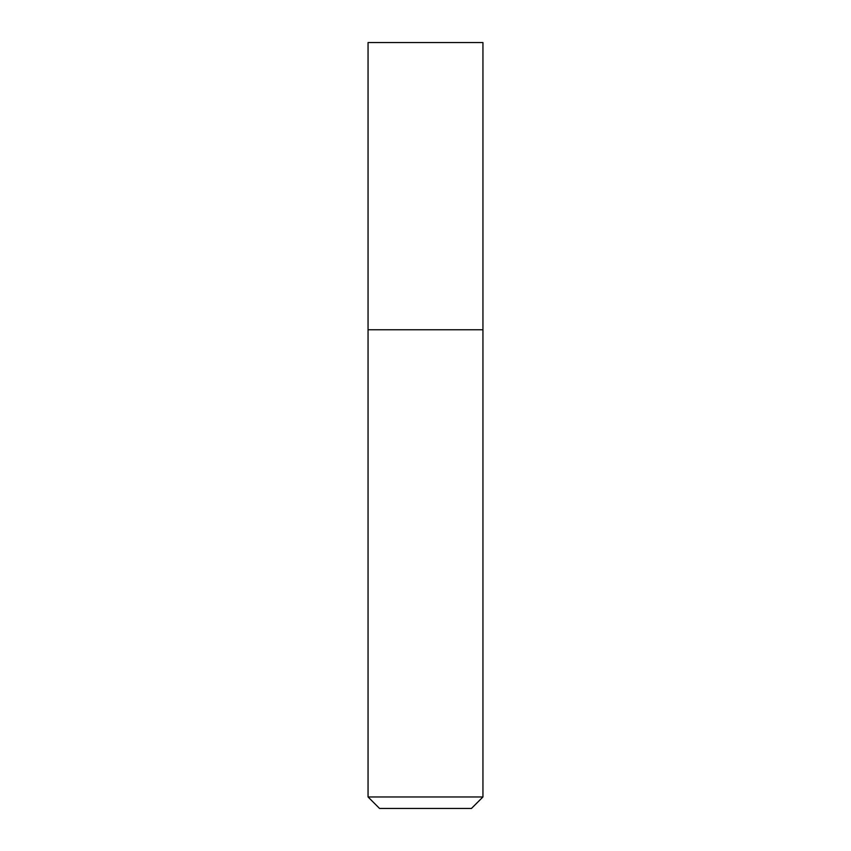 <?xml version="1.0" encoding="UTF-8"?>
<svg xmlns="http://www.w3.org/2000/svg" width="851" height="851" viewBox="0 0 851 851"><rect width="100%" height="100%" fill="white"/><g stroke="black" fill="none" stroke-linecap="round" stroke-linejoin="round"><path stroke-width="1.28" d="M425.5 329.762L482.942 329.762L482.942 42.55L368.058 42.55L368.058 329.762L482.942 329.762L482.942 796.962L368.058 796.962L368.058 329.762L425.5 329.762M368.058 796.962L379.546 808.45L471.454 808.45L482.942 796.962"/></g></svg>
